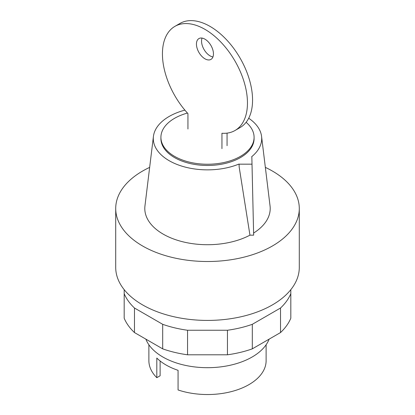 <?xml version="1.0" encoding="UTF-8"?>
<svg xmlns="http://www.w3.org/2000/svg" width="415" height="415" viewBox="0 0 415 415"><rect width="100%" height="100%" fill="white"/><g stroke="black" fill="none" stroke-linecap="round" stroke-linejoin="round"><path stroke-width="0.62" d="M145.878 339.143A63.127 36.447 0 0 0 189.847 366.232A63.127 36.447 0 0 0 252.138 357.009A63.127 36.447 0 0 0 269.122 339.143M148.881 344.766L148.881 360.692A58.619 33.843 0 0 0 156.808 377.686L156.808 358.052A58.619 33.843 0 0 0 178.066 370.325L178.066 389.96A58.619 33.843 0 0 0 248.948 384.622A58.619 33.843 0 0 0 266.119 360.692L266.119 344.766M156.808 377.686L160.117 375.777L160.117 360.983M290.816 289.665L290.816 293.67A85.672 49.463 180 0 1 280.519 308.018L252.304 324.312A85.672 49.463 180 0 1 227.451 330.252L187.549 330.252A85.672 49.463 180 0 1 162.696 324.312L134.481 308.018A85.672 49.463 180 0 1 124.184 293.67L124.184 289.665M124.184 293.67L124.184 318.217A85.672 49.463 0 0 0 134.481 332.565L162.696 348.854A85.672 49.463 0 0 0 187.549 354.799L227.451 354.799A85.672 49.463 0 0 0 252.304 348.854L280.519 332.565A85.672 49.463 0 0 0 290.816 318.217L290.816 293.67M280.519 332.565L280.519 308.018M252.304 348.854L252.304 324.312M227.451 354.799L227.451 330.252M187.549 354.799L187.549 330.252M162.696 348.854L162.696 324.312M134.481 332.565L134.481 308.018M204.948 58.806A12.025 6.941 -120 0 0 210.96 59.397A12.025 6.941 -120 0 0 212.807 49.764A12.025 6.941 -120 0 0 204.948 39.171A12.025 6.941 -120 0 0 198.935 38.574A12.025 6.941 -120 0 0 196.445 44.078A12.025 6.941 -120 0 0 204.948 58.806M212.942 56.943A12.025 6.941 60 0 1 210.052 55.859A12.025 6.941 60 0 1 201.55 41.132A12.025 6.941 60 0 1 202.058 38.081M221.952 148.632L221.952 133.246A60.118 34.71 60 0 0 235.009 130.502A60.118 34.71 60 0 0 235.009 61.083A60.118 34.71 60 0 0 174.891 26.373A60.118 34.71 60 0 0 187.943 113.611L187.943 128.998M227.057 145.691L227.057 133.132M235.009 130.502L240.109 127.561A60.118 34.71 -120 0 0 240.109 58.136A60.118 34.71 -120 0 0 179.991 23.427L174.891 26.373M187.445 113.062A46.589 26.897 0 0 0 174.554 118.322A46.589 26.897 0 0 0 160.911 137.344A46.589 26.897 0 0 0 189.671 162.192A46.589 26.897 0 0 0 240.446 156.362A46.589 26.897 0 0 0 254.089 137.344A46.589 26.897 0 0 0 246.121 122.295M160.911 137.344L160.911 138.569A46.589 26.897 0 0 0 189.671 163.422A46.589 26.897 0 0 0 240.446 157.591A46.589 26.897 0 0 0 254.089 138.569L254.089 137.344M149.654 167.375A91.788 52.995 0 0 0 142.594 171.047A91.788 52.995 0 0 0 115.712 208.517A91.788 52.995 0 0 0 172.375 257.476A91.788 52.995 0 0 0 272.406 245.991A91.788 52.995 0 0 0 299.288 208.517A91.788 52.995 0 0 0 265.346 167.375M115.712 208.517L115.712 267.426A91.788 52.995 0 0 0 172.375 316.386A91.788 52.995 0 0 0 272.406 304.901A91.788 52.995 0 0 0 299.288 267.426L299.288 208.517M253.653 235.165L251.838 156.803L253.653 235.165L249.949 235.165L239.154 166.908L239.082 164.169L239.154 166.908M251.838 164.169L239.082 164.169M251.838 156.803L251.672 156.709A54.204 31.296 0 0 0 261.569 136.374A54.204 31.296 0 0 0 248.704 118.239M253.653 233.028A62.707 36.204 0 0 0 270.051 205.98L261.569 136.374M184.882 110.131A54.204 31.296 0 0 0 153.431 136.374L144.949 205.98A62.707 36.204 0 0 0 180.302 241.136A62.707 36.204 0 0 0 249.949 235.165M153.431 136.374A54.204 31.296 0 0 0 180.971 165.86A54.204 31.296 0 0 0 238.916 164.07"/></g></svg>
